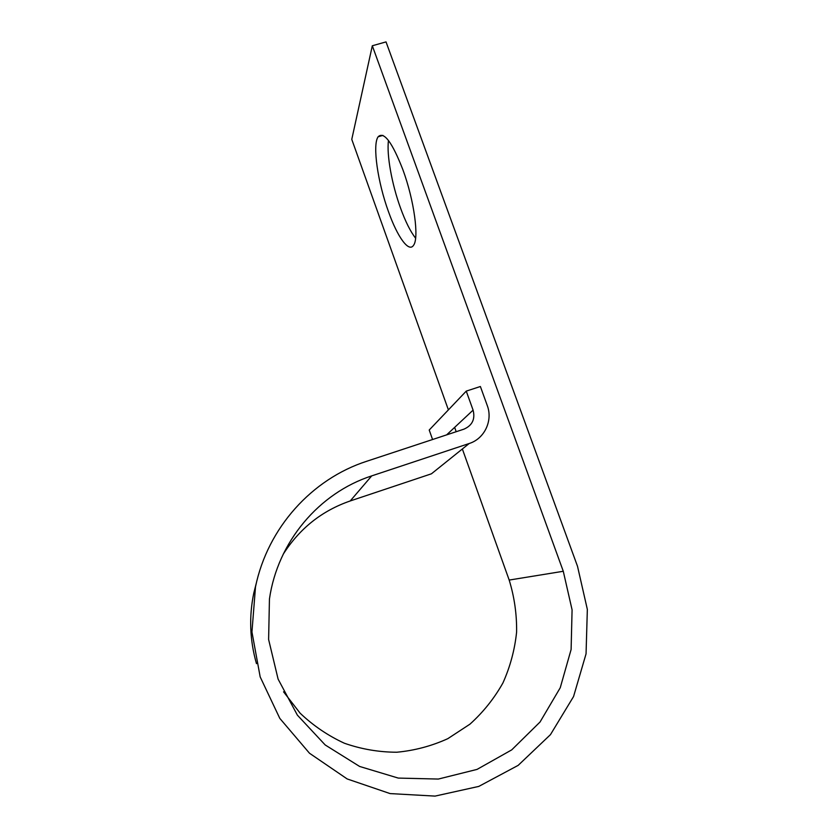 <?xml version="1.0" encoding="UTF-8"?>
<svg xmlns="http://www.w3.org/2000/svg" width="838" height="838" viewBox="0 0 838 838"><rect width="100%" height="100%" fill="white"/><g stroke="black" fill="none" stroke-linecap="round" stroke-linejoin="round"><path stroke-width="1.26" d="M388.465 211.616C397.39 236.903 408.86 252.95 413.574 245.251C419.21 238.17 414.234 200.481 402.952 169.884C392.163 142.146 383.877 131.116 378.116 136.793C372.24 144.848 377.802 182.485 388.465 211.616M415.606 238.181C410.484 231.676 405.445 221.609 400.501 207.981C391.933 184.454 386.507 154.862 388.476 140.47M432.576 439.521L429.213 430.03L466.253 391.116L480.384 386.507L487.245 405.477C493.079 420.592 484.532 438.756 469.175 443.512L371.705 475.89C319.152 492.891 277.671 541.694 269.448 598.992L268.61 639.478L278.101 679.115L297.375 715.139L325.196 744.961L359.628 766.456L398.26 778.083L438.337 779.057L477.042 769.399L511.714 749.884L540.049 722L560.245 687.747L571.107 649.513L572.082 609.834L563.283 571.275L372.313 45.765L351.771 139.37L448.393 409.876M283.558 691.821L300.13 713.19C313.276 725.687 328.046 735.712 344.428 743.254C361.429 749.182 378.87 752.178 396.772 752.231C414.569 750.565 431.57 746.04 447.796 738.676L469.971 724.147C483.191 712.216 494.179 698.504 502.915 682.98C510.195 666.734 514.762 649.754 516.606 632.072C516.857 614.306 514.375 596.97 509.179 580.064L462.356 448.979M456.186 431.717L454.646 427.38M466.253 391.116L473.093 410.128C475.356 419.073 472.339 425.4 464.022 429.129L366.656 461.288C311.925 478.969 267.699 527.793 255.506 586.799L251.945 631.978L260.178 676.905L279.787 718.355L309.494 753.236L347.183 778.952L390.089 793.586L435.058 796.1L478.791 786.411L518.167 765.366L550.461 734.643L573.559 696.546L586.055 653.829L587.344 609.415L577.508 566.279L386.025 41.9L372.313 45.765M256.522 582.295L253.799 593.063C248.886 616.674 249.776 640.201 256.47 663.644M469.175 443.512L431.434 473.805L350.221 500.956C321.918 510.73 299.554 528.516 283.15 554.337M509.179 580.064L563.283 571.275M446.633 434.87L473.093 410.128M350.221 500.956L371.705 475.89M253.799 593.063L255.506 586.799M382.914 135.389L378.116 136.793"/></g></svg>
